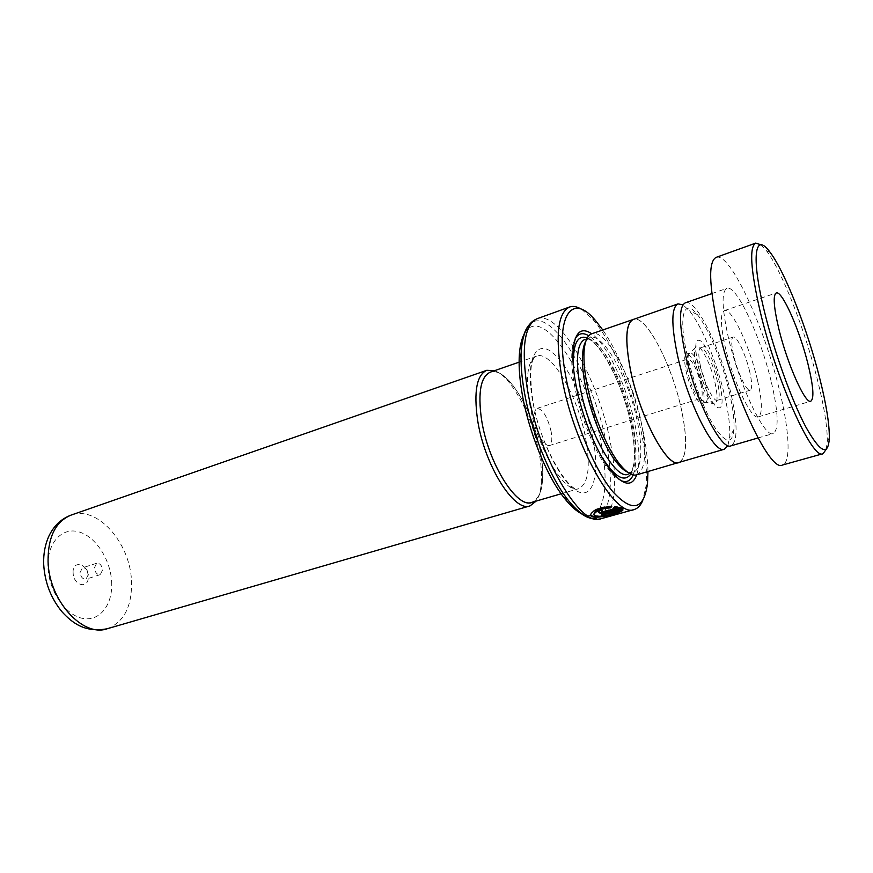 <?xml version="1.0" encoding="UTF-8"?>
<svg xmlns="http://www.w3.org/2000/svg" width="873" height="873" viewBox="0 0 873 873"><rect width="100%" height="100%" fill="white"/><g stroke="black" fill="none" stroke-linecap="round" stroke-linejoin="round"><path stroke-width="0.65" stroke-dasharray="4.37 3.27" d="M686.811 353.565C692.704 380.279 704.653 411.521 715.042 427.737C726.085 443.702 732.392 444.248 733.953 429.385C734.455 420.219 732.971 408.018 729.49 392.785C722.691 362.841 708.472 327.986 697.287 314.52C684.214 297.628 678.168 315.426 686.811 353.565M727.907 445.568L729.664 437.035C730.265 426.886 728.66 413.442 724.863 396.713C717.453 363.834 701.837 325.673 689.354 310.766L682.981 304.83M705.864 384.786C702.492 369.072 693.577 351.219 689.845 352.976L688.611 354.405C687.597 357.308 687.902 362.59 689.539 370.228C693.609 386.303 698.356 396.866 703.769 401.896L705.602 402.344C707.959 400.947 708.047 395.098 705.864 384.786M702.536 385.833C699.175 370.141 690.248 352.321 686.484 354.089C684.148 355.387 684.028 361.138 686.123 371.341C689.484 387.296 698.575 405.236 702.219 403.391C704.598 401.995 704.707 396.135 702.536 385.833M700.943 384.426C696.818 368.952 692.54 360.484 688.099 359.01C686.233 360.058 686.134 364.663 687.815 372.826C691.983 388.474 696.272 397.019 700.692 398.448C702.59 397.335 702.678 392.664 700.943 384.426M551.19 431.808C547.611 417.065 542.93 409.251 537.157 408.378C534.516 409.655 533.807 414.206 535.029 422.041C538.641 436.926 543.322 444.794 549.062 445.656C551.758 444.335 552.467 439.708 551.19 431.808M678.91 462.45C686.855 457.845 687.728 440.396 681.551 410.114C672.286 365.22 645.834 314.062 633.263 319.463M490.288 372.16C506.362 365.58 533.916 411.172 540.671 452.738C545.134 480.728 542.188 497.261 531.843 502.335M532.77 502.062C538.106 499.607 541.336 492.918 542.439 482.016C543.213 473.548 542.635 463.792 540.693 452.749C534.996 423.82 524.989 400.434 510.694 382.581C503.481 374.331 496.977 370.752 491.193 371.843M494.609 370.654C498.952 372.302 503.47 375.827 508.162 381.228C523.058 399.79 533.458 424.092 539.372 454.146C541.38 465.625 541.969 475.763 541.162 484.58C540.452 491.706 538.816 497.195 536.24 501.047M73.125 572.95C72.143 559.626 87.878 563.336 88.184 576.278C89.33 589.461 73.496 586.187 73.125 572.95M80.043 572.557L82.411 567.854C85.609 567.646 87.606 569.84 88.402 574.423L86.023 579.159C82.826 579.356 80.84 577.151 80.043 572.557M94.317 567.996L96.652 563.26C99.817 563.074 101.814 565.289 102.621 569.894L100.275 574.641C97.11 574.827 95.124 572.612 94.317 567.996M627.654 472.195L633.089 472.795C641.59 468.168 643.106 451.472 637.639 422.718C629.411 380.006 603.276 331.926 589.919 337.567L585.838 341.212M636.668 474.847C645.485 470.023 647.024 452.607 641.284 422.608C632.663 378.129 605.513 327.975 591.654 333.824M636.755 474.814C640.073 463.912 639.603 447.794 635.358 426.461C627.862 388.452 607.717 344.911 591.741 333.792M633.176 474.912C637.017 464.589 636.788 448.471 632.467 426.548C625.013 388.54 604.443 345.021 588.762 335.799M575.198 338.779C573.288 342.336 572.153 347.519 571.793 354.329C571.379 363.168 572.317 373.731 574.62 386.019C580.272 416.737 595.026 452.792 608.601 469.641C612.846 474.988 616.764 478.557 620.387 480.346M524.673 333.268C541.947 302.451 589.384 375.87 601.279 443.844C607.051 474.792 606.277 496.704 598.965 509.592M598.354 510.443L594.033 514.317C590.715 516.118 586.842 516.052 582.4 514.121M647.973 471.562C647.788 459.809 646.206 446.627 643.215 431.993C635.751 395.262 619.546 354.056 602.774 329.95M581.767 309.435L592.407 318.918C612.06 340.95 632.86 390.089 641.59 433.466C645.845 454.451 647.297 472.151 645.922 486.556L642.746 500.458M679.969 462.133C686.964 456.241 687.509 438.912 681.584 410.135C672.559 366.562 647.34 316.648 634.311 319.092M620.463 507.551L614.701 506.089L613.424 507.333L614.046 507.377M613.424 507.333L613.523 507.9M616.262 507.66L603.549 511.229L603.647 511.785M603.549 511.229L601.377 511.207M601.835 510.574L602.392 510.967M602.305 510.41L601.115 510.05M601.028 509.494L598.136 511.152L598.158 511.862M621.314 507.311L621.423 507.89M614.701 506.089L614.788 506.646M611.089 506.591L611.657 506.002C601.082 506.569 594.197 508.959 591.01 513.182L590.792 514.863M602.916 516.063L615.629 512.942M611.657 506.002L611.744 506.558M622.493 507.955L601.486 513.837L601.606 514.404M601.486 513.837L602.305 514.208M619.808 509.581L619.437 510.148C617.56 513.084 594.993 518.344 594.033 514.35M761.016 244.822L766.494 250.791C782.055 271.219 805.07 330.321 817.499 380.061C824.156 406.578 827.418 426.962 827.288 441.225L826.284 449.268M757.415 379.831C749.809 346.417 731.476 307.274 724.404 310.613C720.236 312.981 720.454 324.843 725.048 346.177C732.687 380.835 751.729 420.622 758.321 416.858C762.653 414.031 762.347 401.689 757.415 379.831M749.743 371.854C745.935 354.995 736.681 335.363 733.211 337.076C731.116 338.32 731.236 344.3 733.571 355.038C737.39 372.214 746.819 391.999 750.169 390.176C752.308 388.823 752.166 382.712 749.743 371.854M700.375 365.765C698.182 355.125 698.247 349.145 700.582 347.836C704.435 345.992 713.896 365.296 717.497 382.025C719.778 392.795 719.734 398.896 717.344 400.314C713.612 402.246 703.976 382.789 700.375 365.765M685.36 302.811C696.163 298.009 721.535 350.335 731.323 395.153C737.761 424.791 737.652 441.683 731.007 445.83M771.503 382.734C778.41 412.678 778.978 429.614 773.227 433.543C764.65 438.693 738.7 384.065 728.126 336.454C721.851 307.482 721.436 291.451 726.893 288.374C736.365 284.031 761.016 337.458 771.503 382.734M716.089 257.382C729.948 251.446 764.835 327.582 779.785 391.562C789.388 430.978 791.145 462.821 782.372 465.058M696.327 366.3C701.15 385.211 706.683 397.619 712.935 403.522C717.541 405.334 718.283 398.645 715.162 383.465C710.578 362.153 697.887 339.171 695.137 347.77C693.991 351.142 694.384 357.319 696.327 366.3M719.876 383.956C723.684 402.769 722.582 410.463 716.547 407.025C710.72 402.147 701.75 381.534 697.789 363.659C694.1 344.355 695.421 337.011 701.75 341.627C708.821 350.062 714.867 364.172 719.876 383.956M529.616 403.61C536.775 447.62 565.017 494.958 578.843 488.618C588.347 483.751 590.65 467.142 585.728 438.792C578.297 396.68 551.387 349.942 536.535 356.108C527.707 360.331 525.393 376.165 529.616 403.61M107.292 628.724C124.304 621.991 132.369 605.851 131.474 580.316C129.891 542.351 96.87 505.161 71.029 515.125M111.635 581.462C113.163 603.963 100.253 621.641 83.044 618.455C65.857 615.629 48.877 591.305 47.96 567.385C46.793 543.41 61.59 527.106 78.428 531.755C95.255 536.066 110.347 559.004 111.635 581.462M592.953 438.552C586.22 403.13 567.657 363.67 551.55 351.906C535.367 339.608 525.502 360.887 532.519 400.194C539.296 439.381 561.274 483.315 577.282 491.27C593.411 499.825 599.882 474.072 592.953 438.552M633.089 472.795L628.113 474.246C636.712 469.598 638.305 452.912 632.881 424.191C624.73 381.534 598.529 333.573 585.03 339.27L589.919 337.567M630.753 474.083C635.599 464.949 635.762 448.82 631.255 425.708C623.813 387.405 602.326 343.602 587.278 337.873M573.648 369.497L576.071 387.045C581.353 413.093 589.766 436.151 601.322 456.208M600.919 518.769C615.116 515.048 618.302 482.158 610.456 442.971C598.965 380.29 559.298 309.74 537.07 318.743M528.307 325.945C547.6 300.323 594.131 375.346 606.299 443.68C615.312 488.389 609.038 523.92 589.602 517.973M733.953 429.385L729.664 437.035M703.769 401.896L712.935 403.522C714.092 405.607 701.706 383.771 697.985 364.783L695.137 347.77L688.611 354.405M686.484 354.089L689.845 352.976M537.157 408.378L688.099 359.01M561.132 493.791L578.843 488.618C570.975 495.122 540.092 447.227 532.977 401.482C529.158 373.48 530.348 358.345 536.535 356.108L519.108 362.153M542.439 482.016L541.162 484.58M96.652 563.26L82.411 567.854M628.113 474.246C630.175 473.635 631.779 471.387 632.925 467.513C633.602 464.087 633.874 465.669 634.42 455.051C634.409 446.43 633.307 436.489 631.114 425.227C623.158 381.708 595.168 333.595 585.03 339.27M571.793 354.329L572.983 351.884M647.482 483.675L645.922 486.556M595.353 320.369L592.407 318.918M608.601 469.641L610.98 470.951M100.275 574.641L86.023 579.159M510.694 382.581L508.162 381.228M549.062 445.656L700.692 398.448M702.219 403.391L705.602 402.344M697.287 314.52L689.354 310.766M598.136 511.152L598.223 511.709M591.01 513.182L591.108 513.728M619.437 510.148L619.546 510.738M829.339 437.755L827.288 441.225M724.404 310.613L776.261 292.968M700.582 347.836L733.211 337.076M757.993 437.973L773.227 433.543M711.91 293.579L726.893 288.374M717.344 400.314L750.169 390.176M758.321 416.858L810.799 401.187M770.182 252.428L766.494 250.791"/><path stroke-width="1.31" d="M682.981 304.83L678.015 303.88C671.435 307.405 671.151 324.014 677.164 353.707C687.149 401.471 714.201 454.789 724.404 449.224L727.907 445.568M678.015 303.88L633.263 319.463C625.843 323.272 624.861 339.837 630.339 369.17C639.505 416.323 667.332 468.343 678.91 462.45L724.404 449.224M561.132 493.791L531.843 502.335C516.816 508.959 487.942 462.854 481.525 419.476C488.062 463.923 518.016 510.618 532.77 502.062M536.24 501.047L530.053 505.882C514.339 512.811 484.166 464.796 477.531 419.575C473.679 391.388 476.756 374.964 486.774 370.305L494.609 370.654M585.838 341.212C583.972 344.355 582.858 349.124 582.509 355.529C582.105 363.757 583.011 373.666 585.205 385.277C590.53 413.726 604.214 447.107 616.644 462.461C620.638 467.47 624.304 470.722 627.654 472.195M634.311 319.092L591.654 333.824C587.213 335.472 584.659 341.67 584.015 352.441C583.611 361.018 584.55 371.363 586.852 383.476C592.429 413.191 606.735 448.1 619.655 464.098C626.432 472.5 632.096 476.08 636.668 474.847L679.969 462.133M591.741 333.792C580.807 326.458 574.554 332.482 572.983 351.884C572.557 360.986 573.539 371.887 575.907 384.589C581.756 416.312 597.012 453.578 610.98 470.951C623.508 485.846 632.107 487.134 636.755 474.814M588.762 335.799C582.902 332.231 578.384 333.224 575.198 338.779M598.965 509.592L598.354 510.443M582.4 514.121C576.649 511.545 570.44 505.969 563.772 497.37C546.258 475.032 528.492 431.12 522.13 393.603C519.795 380.071 518.813 368.1 519.195 357.701C519.642 346.832 521.476 338.691 524.673 333.268M602.774 329.95L595.353 320.369C571.433 291.353 554.159 316.299 566.01 377.616C573.845 419.826 594.077 468.845 612.519 491.346C632.15 512.778 643.805 510.225 647.482 483.675L647.973 471.562M642.746 500.458C640.684 505.423 637.836 508.446 634.213 509.505C615.563 518.682 573.637 445.372 561.874 377.693C555.086 336.323 557.651 312.763 569.578 307.001C573.146 305.768 577.206 306.576 581.767 309.435M622.602 508.533L601.606 514.404L602.796 514.939L619.546 510.738C617.102 514.252 590.399 519.631 594.273 513.553C596.761 510.356 602.163 508.457 610.489 507.857L611.744 506.558C601.17 507.115 594.295 509.505 591.108 513.728C586.35 521.585 619.197 514.241 622.864 510.203L622.602 508.533M616.36 508.228L603.647 511.785L601.421 511.513L602.392 510.967L601.115 510.05L598.223 511.709C598.3 513.215 600.515 513.477 604.88 512.516L621.423 507.89L614.788 506.646L613.523 507.9L616.36 508.228L614.046 507.377M633.231 319.343C625.788 323.163 624.806 339.761 630.295 369.137C639.473 416.366 667.354 468.474 678.943 462.559M620.387 480.346C626.203 483.031 630.47 481.219 633.176 474.912M491.193 371.843C480.914 375.477 477.684 391.355 481.503 419.466C477.782 392.403 480.707 376.623 490.288 372.16L519.108 362.153M601.377 511.207L601.835 510.574M598.158 511.862C599.315 512.724 601.519 512.757 604.771 511.949L620.463 507.551M590.792 514.863C591.959 516.881 595.997 517.285 602.916 516.063M615.629 512.942L623.049 509.003M602.305 514.208L602.796 514.939M602.676 514.372L619.808 509.581L619.928 510.148M594.033 514.35L594.175 513.008C596.663 509.81 602.075 507.911 610.391 507.3L610.489 507.857M610.391 507.3L611.089 506.591M764.322 311.094C774.056 351.361 791.516 399.965 805.637 426.613C820.434 452.945 828.335 456.655 829.339 437.755C829.437 423.94 826.229 404.123 819.725 378.293C807.59 329.863 785.198 272.234 770.182 252.428C755.014 231.018 750.715 255.658 764.322 311.094M826.284 449.268L822.988 453.709C812.763 460.911 776.337 380.595 760.077 311.072C750.584 269.561 749.143 246.895 755.756 243.098L761.016 244.822M807.994 364.063C799.723 330.223 782.066 290.054 776.261 292.968C772.867 295.107 773.696 306.98 778.76 328.597C787.13 363.735 805.441 404.625 810.799 401.187C814.313 398.579 813.374 386.204 807.994 364.063M757.993 437.973L731.007 445.83C721.12 451.308 694.417 397.902 684.639 350.826C678.867 322.159 679.107 306.161 685.36 302.811L711.91 293.579M822.988 453.709L782.372 465.058C770.313 472.675 732.785 394.072 717.671 325.302C708.898 284.205 708.374 261.573 716.089 257.382L755.756 243.098M107.292 628.724C85.445 632.969 72.383 623.278 61.754 611.515C50.732 597.896 44.698 582.095 43.683 564.122C43.355 553.995 45.036 544.785 48.713 536.491C53.679 525.961 61.11 518.835 71.029 515.125C55.588 521.519 47.928 536.95 48.059 561.437C48.855 600.515 82.859 637.683 107.292 628.724L530.053 505.882M585.03 339.27C577.009 343.231 575.372 359.119 580.109 386.957C588.075 431.611 615.596 480.259 628.113 474.246M587.278 337.873C576.889 334.392 572.339 344.933 573.648 369.497M569.578 307.001L537.07 318.743C524.346 324.789 521.116 348.294 527.368 389.271C538.292 456.273 580.949 528.23 600.919 518.769C590.77 521.105 579.694 514.721 567.69 499.607C549.455 476.309 530.871 430.324 524.193 391.093C521.748 376.95 520.712 364.456 521.094 353.62C521.639 340.557 524.051 331.336 528.307 325.945M589.602 517.973C583.011 516.052 575.711 509.919 567.69 499.607L563.772 497.37M601.322 456.208C614.494 476.985 624.304 482.933 630.753 474.083M604.771 511.949L604.88 512.516M616.644 462.461L619.655 464.098M600.919 518.769L634.213 509.505M519.195 357.701L521.094 353.62C522.109 334.337 527.434 322.715 537.07 318.743M582.509 355.529L584.015 352.441M71.029 515.125L486.774 370.305M601.333 510.945L601.421 511.513M622.744 509.625L622.864 510.203M594.175 513.008L594.273 513.553"/></g></svg>
